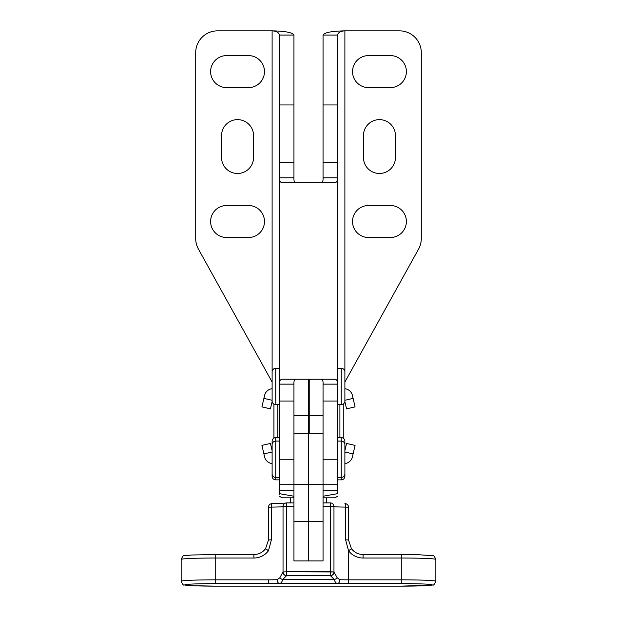 <?xml version="1.0" encoding="UTF-8"?>
<svg xmlns="http://www.w3.org/2000/svg" width="617" height="617" viewBox="0 0 617 617"><rect width="100%" height="100%" fill="white"/><g stroke="black" fill="none" stroke-linecap="round" stroke-linejoin="round"><path stroke-width="0.93" d="M210.621 221.511A16.011 16.011 0 0 0 226.632 237.522L248.466 237.522A16.011 16.011 0 0 0 264.477 221.511A16.011 16.011 0 0 0 248.466 205.5L226.632 205.5A16.011 16.011 0 0 0 210.621 221.511M210.621 71.603A16.011 16.011 0 0 0 226.632 87.614L248.466 87.614A16.011 16.011 0 0 0 264.477 71.603A16.011 16.011 0 0 0 248.466 55.592L226.632 55.592A16.011 16.011 0 0 0 210.621 71.603M368.534 87.614A16.011 16.011 0 0 1 352.523 71.603A16.011 16.011 0 0 1 368.534 55.592L390.368 55.592A16.011 16.011 0 0 1 406.379 71.603A16.011 16.011 0 0 1 390.368 87.614L368.534 87.614M368.534 237.522A16.011 16.011 0 0 1 352.523 221.511A16.011 16.011 0 0 1 368.534 205.5L390.368 205.5A16.011 16.011 0 0 1 406.379 221.511A16.011 16.011 0 0 1 390.368 237.522L368.534 237.522M295.69 182.725C294.348 182.385 293.769 180.735 293.947 177.789L293.947 35.053C292.558 32.516 285.278 31.12 272.112 30.85L272.112 382.031A58.214 58.214 0 0 0 272.089 381.992L198.443 249.121A21.834 21.834 0 0 1 195.705 238.54L195.705 52.684A21.834 21.834 0 0 1 217.539 30.85L272.112 30.85C276.501 31.12 278.93 32.516 279.393 35.053L279.393 493.646C279.393 497.063 279.393 497.063 279.393 493.646L293.947 496.245M337.607 35.053L323.053 35.053C324.442 32.516 331.722 31.12 344.888 30.85C340.499 31.12 338.07 32.516 337.607 35.053L337.607 177.789C337.723 181.113 336.558 182.763 334.113 182.725L282.887 182.725C280.442 182.771 279.277 181.128 279.393 177.789L293.947 177.789M279.393 401.035L293.947 401.035L293.947 384.144L279.393 384.144C279.27 380.812 280.434 379.17 282.887 379.208L334.113 379.208C336.558 379.154 337.723 380.805 337.607 384.144L337.607 177.789L323.053 177.789C323.239 180.719 322.652 182.37 321.31 182.725M321.31 379.208C322.652 379.548 323.231 381.19 323.053 384.144L337.607 384.144L337.607 490.777L323.053 490.777M221.542 157.474L221.542 135.64A16.011 16.011 0 0 1 237.545 119.629A16.011 16.011 0 0 1 253.556 135.64L253.556 157.474A16.011 16.011 0 0 1 237.545 173.485A16.011 16.011 0 0 1 221.542 157.474M279.393 410.212L279.131 404.675M363.444 157.474L363.444 135.64A16.011 16.011 0 0 1 379.455 119.629A16.011 16.011 0 0 1 395.458 135.64L395.458 157.474A16.011 16.011 0 0 1 379.455 173.485A16.011 16.011 0 0 1 363.444 157.474M421.295 52.684L421.295 238.54A21.834 21.834 0 0 1 418.557 249.121L344.911 381.992A58.214 58.214 0 0 0 344.888 382.031L344.888 30.85L399.461 30.85A21.834 21.834 0 0 1 421.295 52.684M337.607 410.212L337.869 404.675M323.053 384.144L323.053 484.723L337.607 484.723M323.053 35.053L323.053 177.789M293.947 401.035L293.947 484.723L279.393 484.723M293.947 384.144C293.769 381.198 294.348 379.555 295.69 379.208M293.947 35.053L279.393 35.053M308.5 379.208L308.5 433.782L323.053 433.782L323.053 560.907L293.947 560.907L323.053 560.907L293.947 560.907L293.947 433.782L308.5 433.782L308.5 560.907L308.5 521.434L293.947 521.434M344.888 441.278L344.888 470.385L344.888 441.278A3.64 3.64 0 0 0 341.247 437.638L337.607 437.638M272.112 441.278L272.112 470.385L272.112 441.278A3.64 3.64 0 0 1 275.753 437.638L279.393 437.638M435.849 559.434L435.849 559.434A34.567 1.411 180 0 0 401.281 558.015L401.281 554.529L418.619 554.745L432.556 555.67C433.365 555.007 434.461 556.256 435.849 559.434L435.849 581.245L435.849 559.434A34.567 1.411 180 0 0 401.281 558.015L363.081 558.015A18.194 18.178 180 0 1 348.528 550.75L345.613 539.829L345.613 507.105A14.553 0.594 0 0 1 333.967 506.526A3.64 3.64 0 0 0 330.334 502.886L330.334 506.372L323.053 506.372L333.967 506.526A3.64 3.64 0 0 0 330.334 502.886L330.334 506.372L333.967 506.526L333.967 571.967L333.967 506.526A14.553 0.594 0 0 0 345.613 507.105A3.64 0.725 90.5 0 0 344.918 503.619A3.64 0.725 90.5 0 1 344.918 503.619A3.64 0.725 90.5 0 1 344.918 503.619A3.64 0.725 90.5 0 1 345.613 507.105L348.528 507.251L348.528 539.975L348.528 508.462L348.528 539.975L351.435 548.714L348.528 539.975L348.528 507.251L345.613 507.105L345.613 539.829L348.528 539.975L345.613 539.829L348.528 550.75L351.435 548.714L348.528 539.975M337.183 577.79A3.64 1.566 -24.4 0 1 334.352 579.571L330.434 575.676A3.64 3.617 -69.2 0 0 334.052 572.028L337.183 577.79L339.79 579.71A14.553 0.594 180 0 0 348.528 579.833L401.281 579.833A34.567 1.411 0 0 1 435.849 581.245A34.567 1.411 0 0 0 401.281 579.833L401.281 558.015L363.081 558.015L363.081 554.529C358.284 554.413 354.397 552.477 351.435 548.714L348.528 550.75L348.528 579.833L401.281 579.833L401.281 583.613L348.528 583.613A18.194 0.748 0 0 1 337.607 583.466C336.026 583.381 334.938 582.078 334.352 579.571A3.64 1.566 -24.4 0 0 337.183 577.79L339.79 579.71A14.553 0.594 180 0 0 348.528 579.833L348.528 583.613A18.194 0.748 0 0 1 337.607 583.466A3.64 2.183 -88.2 0 0 339.79 579.71A3.64 2.183 -88.2 0 1 337.607 583.466C336.026 583.381 334.938 582.078 334.352 579.571L330.434 575.676A3.64 3.617 -69.2 0 0 334.052 572.028A14.553 0.594 180 0 1 333.967 571.967A14.553 0.594 180 0 0 334.052 572.028M401.281 554.529L363.081 554.529L401.281 554.529L401.281 583.613A30.927 1.265 180 0 1 432.208 584.877A30.927 1.265 180 0 1 401.281 586.15L215.719 586.15L401.281 586.15L215.719 586.15L191.293 585.664L184.236 584.962C183.642 585.672 182.609 584.43 181.151 581.245C182.609 584.43 183.642 585.672 184.236 584.962L191.293 585.664L215.719 586.15A30.927 1.265 180 0 1 184.791 584.877A30.927 1.265 180 0 1 215.719 583.613L215.719 579.833L268.472 579.833L268.472 583.613L215.719 583.613L215.719 579.833A34.567 1.411 0 0 0 181.151 581.245L181.151 559.434L181.151 581.245A34.567 1.411 0 0 1 215.719 579.833L215.719 558.015A34.567 1.411 180 0 0 181.151 559.434C182.609 556.249 183.642 555.007 184.236 555.716L191.293 555.015L215.719 554.529L253.919 554.529L215.719 554.529L215.719 558.015A34.567 1.411 180 0 0 181.151 559.434C182.609 556.249 183.642 555.007 184.236 555.716L191.293 555.015L215.719 554.529L215.719 558.015L253.919 558.015L253.919 554.529C258.716 554.413 262.603 552.477 265.565 548.714L268.472 550.75A18.194 18.178 180 0 1 253.919 558.015L253.919 554.529C258.716 554.413 262.603 552.477 265.565 548.714L268.472 539.975L268.472 507.251L271.387 507.105A14.553 0.594 0 0 0 283.033 506.526L283.033 571.967L283.033 506.526L286.666 506.372L286.666 502.886A3.64 3.64 0 0 0 283.033 506.526L293.947 506.372L286.666 506.372L286.666 502.886L293.947 502.886L286.666 502.886A3.64 3.64 0 0 0 283.033 506.526A14.553 0.594 0 0 1 271.387 507.105L271.387 539.829L268.472 550.75A18.194 18.178 180 0 1 253.919 558.015L215.719 558.015L215.719 579.833L268.472 579.833A14.553 0.594 180 0 0 277.21 579.71L279.817 577.79L282.948 572.028A3.64 3.617 69.2 0 0 286.566 575.676L282.648 579.571C282.062 582.078 280.974 583.381 279.393 583.466A18.194 0.748 0 0 1 268.472 583.613L215.719 583.613A30.927 1.265 180 0 0 184.791 584.877A30.927 1.265 180 0 0 215.719 586.15L401.281 586.15A30.927 1.265 180 0 0 432.208 584.877A30.927 1.265 180 0 0 401.281 583.613L348.528 583.613L348.528 550.75A18.194 18.178 180 0 0 363.081 558.015L363.081 554.529C358.284 554.413 354.397 552.477 351.435 548.714M268.472 539.975L268.472 507.251L271.387 507.105L271.387 539.829L268.472 550.75L265.565 548.714L268.472 539.975L271.387 539.829L268.472 539.975L265.565 548.714M277.21 579.71A3.64 2.183 88.2 0 0 279.393 583.466A18.194 0.748 0 0 1 268.472 583.613L268.472 579.833A14.553 0.594 180 0 0 277.21 579.71L279.817 577.79A3.64 1.566 24.4 0 0 282.648 579.571C282.062 582.078 280.974 583.381 279.393 583.466A3.64 2.183 88.2 0 1 277.21 579.71M309.225 433.782L309.225 379.208M273.933 438.124L273.933 404.189M343.792 403.634L343.792 438.679M309.225 415.588L323.053 415.588L309.225 415.588M308.5 415.588L293.947 415.588L308.5 415.588M344.888 447.117L344.888 476.224A3.64 3.64 0 0 1 341.247 479.864L341.247 477.442L337.607 477.442M275.753 479.864A3.64 3.64 0 0 1 272.112 476.224L272.112 444.695A3.64 3.64 0 0 1 275.753 441.062L275.753 479.864L279.393 479.864M337.607 479.864L341.247 479.864M272.112 473.81A3.64 3.64 0 0 0 275.753 477.442L279.393 477.442M344.888 473.81L344.888 444.695L344.888 473.81A3.64 3.64 0 0 1 341.247 477.442L341.247 441.062L337.607 441.062M344.888 444.695A3.64 3.64 0 0 0 341.247 441.062L341.247 437.638M279.393 441.062L275.753 441.062L275.753 437.638M272.112 401.035L272.112 371.928A3.64 3.64 0 0 1 275.753 368.287L275.753 404.675A3.64 3.64 0 0 1 272.112 401.035M344.888 401.035L344.888 371.928L344.888 401.035A3.64 3.64 0 0 1 341.247 404.675L337.607 404.675M344.888 371.928A3.64 3.64 0 0 0 341.247 368.287L337.607 368.287L337.607 384.144M309.225 397.394L308.5 397.394L309.225 397.394M279.393 384.144L279.393 368.287L275.753 368.287M279.393 404.675L275.753 404.675M308.5 433.782L308.5 521.434L323.053 521.434M286.566 575.676L282.648 579.571A3.64 1.566 24.4 0 1 279.817 577.79L282.948 572.028A3.64 3.617 69.2 0 0 286.566 575.676L330.434 575.676A18.194 0.748 0 0 1 330.334 575.599L286.666 575.599A18.194 0.748 0 0 1 286.566 575.676L330.434 575.676A18.194 0.748 0 0 1 330.334 575.599A3.64 3.633 -0 0 0 333.967 571.967L330.334 571.812L330.334 506.372L330.334 575.599L286.666 575.599A18.194 0.748 0 0 1 286.566 575.676M344.888 463.568A8.731 8.731 0 0 0 352.43 456.85L353.109 453.904L344.888 452.006M272.112 452.006L263.891 453.904L264.57 456.85A8.731 8.731 0 0 0 272.112 463.568M263.891 453.904L261.924 445.389L270.439 443.43L272.112 450.703M344.888 450.703L346.561 443.43L355.076 445.389L353.109 453.904M272.112 388.718A8.731 8.731 0 0 0 264.57 395.435L263.891 398.381L272.112 400.279M344.888 400.279L353.109 398.381L352.43 395.435A8.731 8.731 0 0 0 344.888 388.718M353.109 398.381L355.076 406.888L346.561 408.855L344.857 401.466M272.143 401.466L270.439 408.855L261.924 406.888L263.891 398.381M346.561 408.855L355.076 406.888M337.607 496.245L334.877 497.819L323.053 497.819M337.607 490.777L337.607 493.646C337.607 497.063 337.607 497.063 337.607 493.646C337.607 497.063 337.607 497.063 337.607 493.646L323.053 496.245M279.393 494.526L279.393 493.646M293.947 497.819L282.123 497.819L279.393 496.245M293.947 104.952L279.393 104.952M293.947 162.526L279.393 162.526M337.607 104.952L323.053 104.952M337.607 162.526L323.053 162.526M323.053 401.035L337.607 401.035M323.053 459.256L337.607 459.256M279.393 459.256L293.947 459.256M323.053 484.252L293.947 484.252M337.607 583.466L279.393 583.466L337.607 583.466M286.666 506.372L286.666 571.812L330.334 571.812L330.334 575.599A3.64 3.633 -0 0 0 333.967 571.967L286.666 571.812L286.666 575.599A3.64 3.633 -0 0 1 283.033 571.967L286.666 571.812L286.666 575.599A3.64 3.633 -0 0 1 283.033 571.967L286.666 571.812L286.666 506.372M334.352 579.571L282.648 579.571L334.352 579.571M272.112 503.619A3.64 0.725 89.5 0 0 272.082 503.619A3.64 0.725 89.5 0 0 271.387 507.105A3.64 0.725 89.5 0 1 272.082 503.619A3.64 0.725 89.5 0 0 272.082 503.619A3.64 3.64 0 0 0 268.472 507.251A3.64 3.64 0 0 1 272.082 503.619L285.586 503.11L272.082 503.619M339.898 404.675L339.898 437.638M277.835 437.638L277.835 404.675M341.247 404.675L341.247 368.287M401.281 586.15L418.619 585.934L432.556 585.009C433.365 585.672 434.461 584.415 435.849 581.245C434.461 584.415 433.365 585.672 432.556 585.009L401.281 586.15M330.334 502.886L323.053 502.886L330.334 502.886M348.528 507.251A3.64 3.64 0 0 0 344.918 503.619A3.64 3.64 0 0 1 348.528 507.251M293.947 490.777L279.393 490.777M326.694 502.886L326.694 497.819M290.306 502.886L290.306 497.819"/></g></svg>
